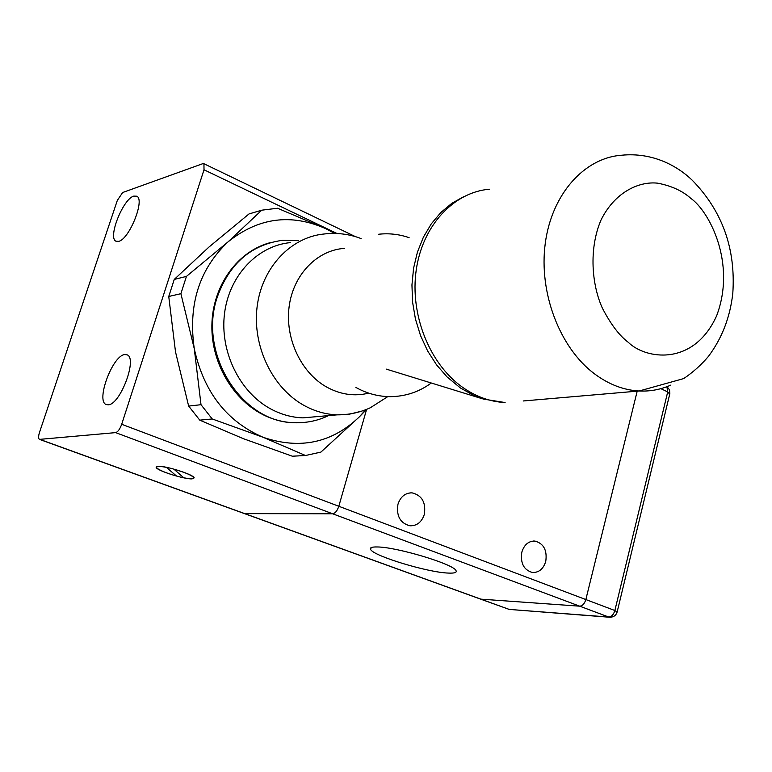 <?xml version="1.0" encoding="UTF-8"?>
<svg xmlns="http://www.w3.org/2000/svg" width="772" height="772" viewBox="0 0 772 772"><rect width="100%" height="100%" fill="white"/><g stroke="black" fill="none" stroke-linecap="round" stroke-linejoin="round"><path stroke-width="1.16" d="M124.688 354.57C112.451 355.554 95.506 401.44 106.304 404.567L108.283 404.808C120.335 404.663 137.802 357.938 127.052 354.811L124.688 354.57M133.778 196.107C122.96 198.935 107.53 238.027 116.012 241.231L118.705 241.356C129.358 239.214 145.252 199.408 136.779 196.204L133.778 196.107M192.17 478.872C184.682 479.441 157.334 470.804 156.156 467.475L157.97 466.288C165.198 465.593 193.087 474.384 194.129 477.675L192.17 478.872M328.554 415.606C318.054 420.672 306.928 423.027 295.155 422.68C242.167 423.326 197.516 353.451 217.366 296.863C229.4 263.638 251.006 244.801 282.176 240.362L298.465 240.555M39.497 432.397L117.334 200.392L122.661 192.517L202.746 163.693L203.943 163.741L204.011 169.782L121.696 424.272C119.911 429.164 117.884 431.944 115.636 432.619L39.497 439.384C38.311 438.602 38.311 436.276 39.497 432.397M39.497 439.384L480.609 599.13L579.695 606.174C582.493 605.943 584.539 603.743 585.842 599.564L637.199 391.163L585.842 599.564C584.539 603.743 582.493 605.943 579.695 606.174L480.609 599.13L509.202 609.407L608.722 617.031L332.655 513.785C335.202 513.332 337.258 510.823 338.812 506.268C337.258 510.823 335.202 513.332 332.655 513.785L244.763 513.621L332.655 513.785L115.636 432.619M121.696 424.272L338.812 506.268L366.603 409.382L338.812 506.268L614.859 610.517L667.712 391.935L660.871 388.654M290.436 242.601C257.626 245.718 229.255 275.295 224.536 313.374C219.673 351.405 239.503 391.993 270.422 408.774C280.873 414.439 291.7 417.469 302.923 417.864L319.116 416.436M303.058 422.516C291.613 423.529 280.294 421.83 269.11 417.42C235.856 404.287 211.2 365.388 211.875 325.408C212.406 285.408 237.998 250.591 271.242 242.389M366.632 409.353L359.183 417.015L320.911 452.093L305.5 455.509L292.298 456.204L243.45 438.718L199.765 420.151L188.648 406.072L175.514 351.916L168.75 296.487L174.25 279.425L208.942 247.069L248.999 213.94L261.756 210.187L277.544 208.237L325.958 228.753L335.473 233.443M174.25 279.425L186.438 276.405L228.039 241.877L261.756 210.187M305.5 455.509L263.117 437.29L212.232 418.964L199.765 420.151M188.648 406.072L201.01 404.702L194.274 348.722L180.899 293.678L168.75 296.487M212.232 418.964L201.01 404.702M180.899 293.678L186.438 276.405M365.774 409.691L359.183 417.015C331.825 443.031 299.797 449.786 263.117 437.29C226.746 421.541 203.798 392.022 194.274 348.722C187.972 304.795 199.224 269.177 228.039 241.877C258.379 217.588 291.025 213.217 325.958 228.753L334.594 233.424M173.816 469.144C186.245 472.802 192.942 475.774 193.917 478.061C193.396 479.084 190.008 478.987 183.775 477.772L173.816 469.087M166.395 467.359L176.499 476.025C166.665 473.207 160.151 470.582 156.957 468.131C155.191 466.124 158.337 465.863 166.395 467.359L166.395 467.301M545.756 561.389C543.363 569.003 538.904 572.699 532.39 572.496C523.763 569.939 520.241 563.155 521.833 552.134C524.227 544.636 528.608 540.96 534.977 541.076C543.72 543.517 547.319 550.291 545.756 561.389M424.33 514.403C421.734 522.133 416.928 525.935 409.922 525.8C400.166 523.165 396.19 515.966 397.976 504.203C400.562 496.618 405.271 492.835 412.103 492.864C422.004 495.354 426.086 502.533 424.33 514.403M377.315 546.962C396.721 547.01 453.482 564.081 455.962 570.527C457.13 572.515 454.583 573.364 448.339 573.075C427.775 572.467 373.33 555.994 370.618 549.452C369.624 547.657 371.853 546.827 377.315 546.962M610.305 617.301L509.202 609.407L39.932 439.432M337.017 233.501L204.011 169.782M690.872 198.414C708.957 211.026 736.604 262.75 716.648 315.767C693.613 366.719 645.575 359.298 628.34 342.372C619.366 335.666 610.681 324.201 602.295 307.97C591.892 284.887 588.631 249.356 600.896 220.281C614.531 192.44 638.647 181.063 657.715 183.176C671.601 185.888 682.651 190.974 690.872 198.414M670.665 385.16C660.668 389.57 650.149 391.52 639.139 390.999C623.486 390.13 608.49 384.331 594.179 373.6C559.69 347.603 538.663 292.675 545.254 243.45C551.7 194.168 584.279 157.942 621.46 155.24C653.025 152.055 677.729 166.241 692.262 180.243C722.36 211.074 735.87 248.796 732.792 293.418C730.09 317.331 721.965 338.339 708.416 356.423C701.237 364.905 692.995 372.287 683.712 378.579L639.139 390.999L523.194 400.977M463.895 196.561L451.803 203.335L440.822 212.512L431.268 223.88L423.394 237.168L417.449 252.048L413.589 268.116L411.949 284.964L412.576 302.132L415.461 319.145L420.518 335.54L427.591 350.884L436.498 364.77L446.969 376.832L460.382 387.949L474.326 395.727L483.378 399.076L505.1 402.54C490.104 401.816 475.803 396.644 462.196 387.023C429.425 363.708 409.749 314.368 416.243 269.891C422.612 225.356 453.801 192.189 489.419 189.208M361.759 411.129L349.668 414.12L337.152 414.853C325.716 414.429 314.677 411.293 304.023 405.425C272.477 388.065 252.183 346.107 257.105 306.831C261.872 267.527 290.783 237.081 324.201 233.984C336.862 232.507 349.156 234.032 361.074 238.558M368.736 393.131C354.435 396.634 340.356 394.579 326.498 386.965C300.974 372.615 284.829 338.223 289.162 306.378C293.37 274.504 317.167 250.147 344.408 248.381M669.71 394.164L667.712 391.935L666.912 386.695M667.018 386.656L669.546 389.879L669.845 393.614L617.195 611.752C616.22 615.361 613.701 617.195 609.61 617.253L608.722 617.031C611.54 616.818 613.586 614.657 614.859 610.517L617.117 612.061M508.613 609.272L510.601 609.658M203.943 163.741L355.467 236.657M295.155 422.68L294.132 422.767M386.27 369.113L482.336 398.757M378.589 234.254C389.02 233.086 399.201 234.225 409.112 237.67M387.795 396.615L370.386 407.722C359.926 412.547 348.847 414.921 337.152 414.853L302.923 417.864M355.882 387.419C366.642 393.469 378.116 396.557 390.323 396.663C405.561 396.461 419.215 391.906 431.278 382.999M534.977 541.076L533.384 541.037M412.103 492.864L409.922 492.893M371.187 547.628L370.618 549.452"/></g></svg>
